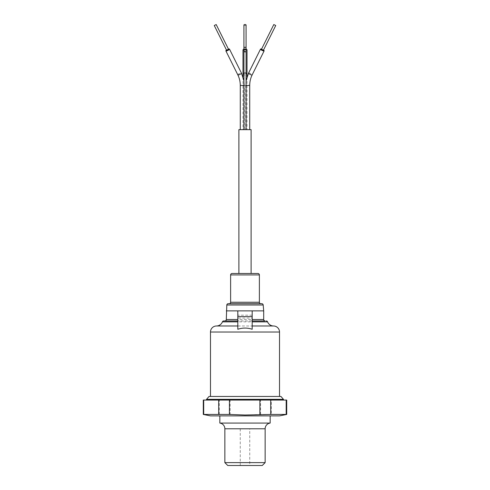 <?xml version="1.0" encoding="UTF-8"?>
<svg xmlns="http://www.w3.org/2000/svg" width="490" height="490" viewBox="0 0 490 490"><rect width="100%" height="100%" fill="white"/><g stroke="black" fill="none" stroke-linecap="round" stroke-linejoin="round"><path stroke-width="0.37" stroke-dasharray="2.45 1.84" d="M270.168 415.875L219.832 415.875L270.168 415.875M249.747 428.824L240.253 428.824L249.747 428.824L249.747 465.5L240.253 465.5L249.747 465.5M240.253 428.824L240.253 465.5M210.48 415.875L279.521 415.875M203.289 414.442L230.122 414.442L245 415.018L260.564 414.442L286.711 414.442M286.295 414.442L286.295 400.054L286.711 400.054M206.523 400.054L283.477 400.054L206.523 400.054M265.139 462.621L224.861 462.621M270.168 423.072L219.832 423.072M262.26 465.5L227.74 465.5M286.295 400.054L271.307 400.054L271.307 414.442M260.564 414.442L260.564 400.054L271.307 400.054M260.564 400.054L230.122 400.054L230.122 414.442M219.269 414.442L219.269 400.054L230.122 400.054M219.269 400.054L203.816 400.054L203.816 414.442M203.289 400.054L203.816 400.054M206.529 399.344L283.471 399.344M209.04 396.459L280.96 396.459M237.809 310.881L237.809 329.268M252.191 329.268L252.191 320.95L237.809 320.95L252.191 320.95L252.191 310.881M228.248 303.69L261.752 303.69M260.821 303.69L229.179 303.69L260.821 303.69M232.058 273.487L257.942 273.487M210.48 396.459L279.521 396.459L210.48 396.459M252.191 318.071L252.191 315.199L252.191 318.071L237.809 318.071L237.809 315.199L237.809 318.071M252.191 315.199L237.809 315.199M226.3 310.881L263.7 310.881M228.628 49.484L226.692 50.452M263.308 50.452L261.372 49.484M238.887 273.487L251.113 273.487L238.887 273.487M246.078 85.456L245.698 85.456L245.698 129.654L249.722 129.654L245.698 129.654M246.078 129.654L243.922 129.654L246.078 129.654M244.302 129.654L240.278 129.654L244.302 129.654L244.302 85.456L243.922 85.456M238.887 129.654L251.113 129.654M261.562 49.104A2.015 0.502 -153.5 0 1 263.498 50.072M226.503 50.072A2.015 0.502 153.5 0 1 228.438 49.104M242.985 76.912L242.985 85.456L247.015 85.456L242.985 85.456L242.985 129.654L247.015 129.654L242.985 129.654M247.015 76.912L247.015 129.654M242.985 49.968A2.015 1.004 180 0 0 245 50.972A2.015 1.004 180 0 0 247.015 49.968M246.078 49.968L246.078 49.116A2.015 1.004 180 0 0 245 48.963A2.015 1.004 180 0 0 243.922 49.116L243.922 49.968A1.078 0.539 0 0 1 245 49.429A1.078 0.539 0 0 1 246.078 49.968A1.078 0.539 0 0 1 245 50.507A1.078 0.539 0 0 1 243.922 49.968M243.922 25.039A1.078 0.539 180 0 0 245 25.578A1.078 0.539 180 0 0 246.078 25.039M224.861 428.781L265.139 428.781M210.48 332.024L279.521 332.024M216.458 325.985L273.543 325.985M267.577 321.863L222.423 321.863M263.7 319.511L226.3 319.511M226.815 305L263.185 305M230.619 274.921L259.382 274.921M259.382 302.25L230.619 302.25M248.565 73.077A2.015 0.502 -153.5 0 1 248.859 72.967A2.015 0.502 -153.5 0 1 251.003 73.745A2.015 0.502 -153.5 0 1 252.172 74.872M246.078 80.807L245.698 85.456L249.722 85.456M243.922 50.856A1.078 1.041 180 0 1 245 49.815A1.078 1.041 180 0 1 246.078 50.856M243.922 73.041L246.078 73.041M237.828 74.872A2.015 0.502 153.5 0 1 238.998 73.745A2.015 0.502 153.5 0 1 241.141 72.967A2.015 0.502 153.5 0 1 241.435 73.077M240.278 85.456L244.302 85.456L243.922 80.807M242.985 73.972A2.015 1.004 180 0 0 245 74.976A2.015 1.004 180 0 0 247.015 73.972M246.078 73.126A2.015 1.004 180 0 0 245 72.967A2.015 1.004 180 0 0 243.922 73.126"/><path stroke-width="0.73" d="M224.861 462.621L265.139 462.621L262.26 465.5L227.74 465.5L224.861 462.621L224.861 428.781A5.751 5.751 0 0 0 219.832 423.072L270.168 423.072L270.168 415.875M265.139 462.621L265.139 428.781A5.751 5.751 0 0 1 270.168 423.072M219.832 423.072L219.832 415.875M286.711 414.442L270.731 414.442L270.731 400.054L286.711 400.054L286.711 414.442L279.521 415.875L210.48 415.875L203.289 414.442L203.705 414.442L203.705 400.054L203.289 400.054L203.289 414.442M270.731 414.442L245 415.018L229.436 414.442L203.705 414.442M283.477 400.054L283.477 399.344L206.529 399.344L206.523 400.054M283.459 399.338L280.96 396.459L209.04 396.459L206.541 399.338M286.185 400.054L286.185 414.442M203.705 400.054L218.693 400.054L218.693 414.442M229.436 414.442L229.436 400.054L218.693 400.054M229.436 400.054L259.878 400.054L259.878 414.442M270.731 400.054L259.878 400.054M252.191 321.863L267.577 321.863A6.474 6.474 0 0 0 273.543 325.985A6.039 6.039 0 0 1 279.521 332.024L210.48 332.024A6.039 6.039 0 0 1 216.458 325.985A6.474 6.474 0 0 0 222.423 321.863A1.439 1.439 0 0 1 223.765 320.95L237.809 320.95L223.765 320.95M265.139 320.95L252.191 320.95L265.139 320.95A1.439 1.439 0 0 1 263.7 319.511L263.7 310.881L252.191 310.881L252.191 329.268C247.401 327.681 242.611 327.681 237.809 329.268L237.809 316.632L252.191 316.632M267.577 321.863A1.439 1.439 0 0 0 266.235 320.95M224.861 320.95L237.809 320.95L224.861 320.95A1.439 1.439 0 0 0 226.3 319.511L237.809 319.511M226.815 305A1.439 1.439 0 0 1 228.248 303.69L261.752 303.69A1.439 1.439 0 0 1 263.185 305L226.815 305L226.3 319.511M229.179 303.69A1.439 1.439 0 0 0 230.619 302.25L259.382 302.25A1.439 1.439 0 0 0 260.821 303.69M259.382 274.921L230.619 274.921A1.439 1.439 0 0 1 232.058 273.487L257.942 273.487A1.439 1.439 0 0 1 259.382 274.921L259.382 302.25M210.48 332.024L210.48 396.459M279.521 332.024L279.521 396.459M237.809 316.632L237.809 310.881L252.191 310.881L226.3 310.881M230.619 274.921L230.619 302.25M216.194 24.555L214.265 25.517L226.692 50.452L228.628 49.484L216.194 24.555L214.265 25.517M275.735 25.517L273.806 24.555L261.372 49.484L263.308 50.452L275.735 25.517L273.806 24.555M251.113 273.487L251.113 129.654L238.887 129.654L238.887 273.487M246.078 85.456L249.722 85.456L249.722 129.654M246.078 129.654L246.078 73.041L243.922 73.041L243.922 129.654M243.922 85.456L240.278 85.456L240.278 129.654M249.722 85.456C249.741 81.671 250.555 78.143 252.172 74.872L264.141 50.868A2.015 0.502 -153.5 0 1 262.113 50.415A2.015 0.502 -153.5 0 1 260.539 49.067A2.015 0.502 -153.5 0 1 261.562 49.104M252.172 74.872A2.015 0.502 -153.5 0 1 251.878 74.976A2.015 0.502 -153.5 0 1 249.735 74.204A2.015 0.502 -153.5 0 1 248.565 73.077L260.539 49.067M245 47.218A1.078 1.041 180 0 1 246.078 48.259A1.078 1.041 180 0 1 245 49.3A1.078 1.041 180 0 1 243.922 48.259A1.078 1.041 180 0 1 245 47.218M243.922 80.807L241.435 73.077L229.461 49.067A2.015 0.502 153.5 0 1 227.887 50.415A2.015 0.502 153.5 0 1 225.859 50.868A2.015 0.502 153.5 0 1 226.503 50.072M241.435 73.077A2.015 0.502 153.5 0 1 240.265 74.204A2.015 0.502 153.5 0 1 238.122 74.976A2.015 0.502 153.5 0 1 237.828 74.872L225.859 50.868M263.498 50.072A2.015 0.502 -153.5 0 1 264.141 50.868M228.438 49.104A2.015 0.502 153.5 0 1 229.461 49.067M247.015 76.912L247.015 49.968A2.015 1.004 180 0 0 246.078 49.116L246.078 25.039A1.078 0.539 180 0 0 245 24.5A1.078 0.539 180 0 0 243.922 25.039L243.922 49.116A2.015 1.004 180 0 0 242.985 49.968L242.985 73.972A2.015 1.004 180 0 1 243.922 73.126M265.139 428.781L224.861 428.781M237.809 325.985L216.458 325.985M222.423 321.863L237.809 321.863M252.191 319.511L263.7 319.511M273.543 325.985L252.191 325.985M246.078 73.041L246.078 50.856A1.078 1.041 180 0 1 245 51.897A1.078 1.041 180 0 1 243.922 50.856L243.922 48.259M247.015 73.972A2.015 1.004 180 0 0 246.078 73.126M263.185 305L263.7 310.881M246.078 80.807L248.565 73.077M243.922 73.041L243.922 50.856M240.278 85.456C240.259 81.671 239.445 78.143 237.828 74.872M246.078 50.856L246.078 48.259M242.985 76.912L242.985 73.972"/></g></svg>
